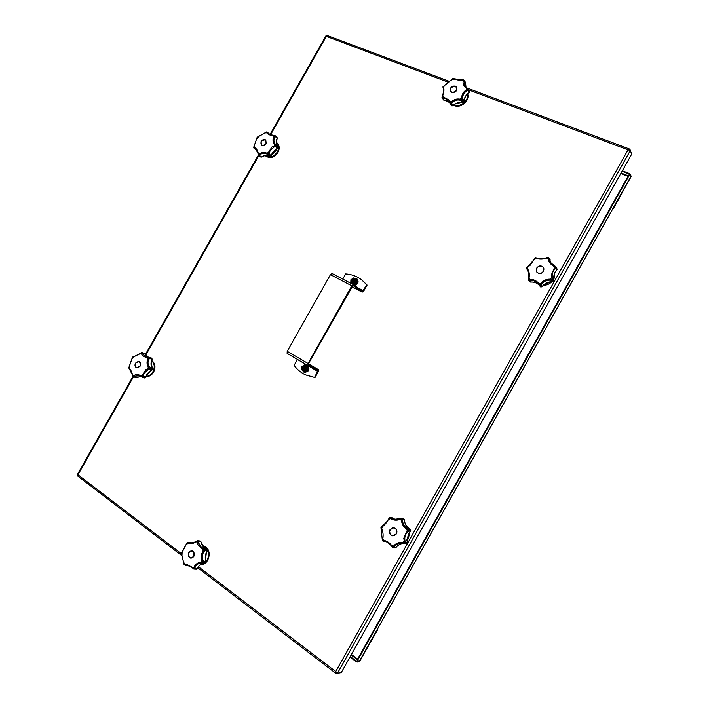 <?xml version="1.0" encoding="UTF-8"?>
<svg xmlns="http://www.w3.org/2000/svg" width="709" height="709" viewBox="0 0 709 709"><rect width="100%" height="100%" fill="white"/><g stroke="black" fill="none" stroke-linecap="round" stroke-linejoin="round"><path stroke-width="1.06" d="M631.232 152.984L629.929 149.28L628.014 149.838L630.345 150.468L631.648 154.163L341.224 672.664L337.475 673.266L335.738 671.556L336.226 673.55L340.036 672.859M77.724 475.961L77.972 474.791L77.352 474.622L77.804 474.986M336.146 672.061L336.775 672.735M336.314 672.469L336.226 673.55M326.406 36.168L325.856 35.946L326.344 36.354L327.062 35.459L449.79 81.535M628.697 149.936L629.512 150.14M629.007 149.891L629.929 149.28M336.748 672.664L337.298 673.125M612.567 209.208L613.631 208.286L631.125 176.319L630.478 174.582L628.458 173.173L622.334 170.798M628.458 173.173L628.174 173.67L622.059 171.294M628.174 173.67L630.195 175.079L630.647 177.534L612.762 208.871M349.971 657.048L355.262 661.01L357.522 662.038L359.303 661.789L377.675 629.707L377.915 628.298M377.729 628.626L360.092 660.744L359.587 661.284L359.055 660.885M357.522 662.038L357.806 661.532L355.555 660.504L355.262 661.01M350.255 656.543L355.555 660.504M357.806 661.532L359.587 661.284M357.628 659.104L351.416 654.469M620.809 173.51L627.979 176.311M359.738 660.646L357.708 661.018L358.08 659.459L628.626 176.302L629.716 175.22L630.39 177.277M358.08 659.459L357.62 659.122L357.416 660.717M357.62 659.122L628.103 176.098L628.626 176.302M629.308 175.158L628.103 176.098M304.861 370.32L304.383 369.859M304.578 367.563L305.34 366.278L305.278 367.696L304.427 367.528L305.278 367.696M306.58 364.843L297.434 359.49L294.129 365.357C297.133 369.531 300.935 372.704 305.526 374.884L314.574 377.436L305.721 374.972M314.574 377.436L318.004 370.488L307.91 365.552L308.06 363.487L351.832 285.824L330.456 274.667L332.096 273.541L353.401 284.637M361.679 279.833L367.111 285.071L361.501 279.701C356.849 276.253 351.575 274.33 345.682 273.922L342.766 279.089M366.757 284.805L362.627 291.302L353.463 284.663L351.832 285.824M362.193 292.135L351.85 286.728L362.193 292.135L363.77 290.991L367.111 285.071M314.964 377.622L318.314 371.676L318.474 369.673L308.406 364.727L308.468 363.69L352.993 285.497M362.148 292.108L353.047 285.532M307.883 365.534L287.11 353.366L287.216 351.309L330.456 274.667M303.576 370.275L302.903 367.111L305.641 365.986M305.721 365.286L308.229 366.863L308.078 369.965L305.428 371.817L304.276 371.365M305.322 367.829L304.79 368.84M305.464 369.061L305.889 368.388M303.044 367.687L304.001 368.246L303.736 369.885L304.578 368.529L303.009 367.67L303.425 366.934L303.009 367.67M305.96 366.695L305.402 368.104L306.359 368.662M305.942 369.398L304.976 368.822L304.072 370.027M303.452 366.961L305.003 367.803M352.196 283.121L351.832 280.303L355.005 279.293M356.219 279.249L357.168 280.028L356.964 283.228L354.208 284.991L350.804 283.033L350.955 279.754L353.623 277.99L356.148 279.346L355.989 282.466L353.312 284.229L350.84 282.935M354.305 281.039L353.073 283.104M354.518 282.173L354.819 281.473M354.403 281.163L355.422 281.695M354.917 281.544L355.386 281.677M353.516 281.765L352.993 281.384L352.4 282.802L353.516 281.765L351.992 280.861M352.364 280.108L353.906 281.021L354.42 279.47M354.97 282.404L353.694 282.005M354.314 279.39L354.97 279.736L354.296 279.435L353.676 280.525L354.199 280.915M352.4 280.126L353.676 280.525M354.952 279.771L354.376 281.154M452.528 105.809L452.812 105.606C455.816 102.956 459.077 101.963 462.614 102.628L461.364 100.713L460.017 100.191C457.013 99.597 454.434 100.394 452.262 102.557L451.527 103.718L452.75 105.668M451.216 105.402L452.315 105.88L451.03 103.993L450.224 103.886L451.66 105.854M469.057 92.56L467.825 90.61L466.593 91.036C464.067 92.649 462.738 95.006 462.605 98.108L464.023 101.502C464.12 97.922 465.795 94.944 469.057 92.56L469.5 91.319L468.277 89.369L469.269 92.374M442.203 96.956L442.159 97.558L443.417 97.036L448.62 99.836L449.754 101.626L449.302 102.158L445.217 98.338L442.797 98.329L444.392 100.244M465.574 83.175L463.677 79.984L465.583 82.448M469.544 91.479L468.215 89.237L466.292 88.324C463.819 86.135 462.755 83.742 463.11 81.136L463.81 80.082L464.315 80.418L464.971 85.931L466.292 87.553M443.825 100.173L442.035 97.47L443.639 100.066L446.892 100.793L449.426 102.415M449.754 101.635L450.401 103.541L451.438 101.848L452.262 102.557M449.754 101.626L451.438 101.848C453.902 99.446 456.818 98.551 460.176 99.18L460.017 100.191M461.364 100.713L461.94 100.093L463.154 102.583L463.863 102.016L462.614 100.102L461.364 100.713M462.605 98.108L461.648 97.984L460.176 99.18L461.94 100.093L461.656 97.984C461.825 94.527 463.314 91.878 466.141 90.016L467.931 89.6L468.029 89.015L466.823 88.031L466.141 90.016M450.569 103.558L451.527 103.718L450.569 103.558M449.302 102.158L448.664 101.068M443.205 87.96L443.559 87.251C444.251 89.502 443.994 92.285 442.797 95.591L441.991 97.452L442.797 95.591L443.683 98.099M455.364 86.126L456.667 87.172C457.385 90.814 455.745 92.595 451.775 92.498L450.499 91.496C449.745 87.845 451.367 86.055 455.364 86.126M461.763 80.082L459.574 80.409L452.617 78.761L442.965 86.826M462.091 99.969L462.773 99.588L462.091 99.969M467.825 90.61L467.931 89.6L467.825 90.61M466.141 90.025L466.593 91.036M454.336 79.204L451.332 79.878L444.578 85.337L443.559 87.242L443.09 86.56L443.001 87.429L443.001 86.711M453.733 78.929L452.98 78.655M465.494 82.306L465.955 87.198L465.556 82.395L463.713 79.922L461.825 80.223L464.032 81.686M453.335 78.681L463.199 80.002M444.844 85.381L443.001 86.693M451.279 80.17L452.891 78.664M442.159 97.558L442.797 98.329L442.159 97.558M443.276 88.155L443.231 88.067C443.834 89.981 443.595 92.462 442.505 95.511L442.602 95.564M450.525 91.541L450.596 88.253C452.643 85.736 454.682 85.39 456.702 87.216M450.685 88.217C450.419 92.826 452.342 93.553 456.454 90.406C456.711 85.789 454.797 85.062 450.685 88.217M190.765 542.624L190.136 542.482M195.861 541.632L197.262 540.834L195.861 541.632M207.409 550.538L205.052 550.583L204.671 549.537L202.685 549.209L197.855 544.627L197.714 541.02L195.861 542.066C192.83 543.723 190.207 544.131 187.991 543.28L187.327 542.536L188.071 542.243L191.802 543.041L188.319 542.314L190.349 543.076L195.152 542.004M205.087 562.902L201.267 562.849C198.263 563.345 196.216 564.86 195.108 567.395L194.931 568.529L197.217 568.653C198.999 565.091 201.604 563.176 205.016 562.902L205.699 562.476M205.929 561.882L203.669 561.785L203.226 562.565L205.486 562.716L205.938 561.59M207.4 549.652L204.378 547.862L200.833 541.738L198.582 541.516L198.44 542.669L201.48 547.596L206.984 549.138L205.025 546.985L202.526 545.797M197.111 568.831L193.796 569.061L196.313 569.221L197.297 568.467M202.88 559.995L201.888 560.429C200.736 557.114 201.161 553.968 203.146 550.999L204.724 549.723L205.238 550.033L203.997 551.62C202.198 554.252 201.826 557.044 202.88 559.995L203.634 561.209L205.885 561.36C204.724 557.629 205.193 554.101 207.294 550.778L207.258 549.378L204.609 548.89L205.238 550.033L207.48 550.255M192.236 567.732L186.822 565.046L185.164 565.303L187.628 565.401M198.44 542.669L195.79 541.614C193.114 542.864 191.297 543.351 190.349 543.076M188 543.271L188.878 542.713M197.359 540.825L199.894 540.976M182 554.908L182.107 552.302L187.194 542.642L188.071 542.243L187.025 542.793M186.822 565.046L192.423 567.422L193.787 568.857L194.018 567.191C195.312 564.337 197.625 562.627 200.966 562.06L202.987 562.166L203.634 561.209L203.084 561.998L201.888 560.429L200.966 562.06L201.267 562.849M189.516 557.655C187.336 554.172 188.089 551.832 191.767 550.645L193.167 551.185C195.356 554.642 194.62 556.982 190.96 558.205L189.516 557.655M181.929 552.302L181.291 553.242L184.26 564.878L186.733 564.364L192.423 567.413L194.018 567.191M186.963 543.121L187.141 542.642M197.714 541.02L198.582 541.516L197.714 541.02M181.398 552.772L182.107 552.302L181.336 552.94M187.991 543.28L186.458 544.512M185.802 565.091L183.95 562.751M192.307 567.803L193.601 568.946M187.061 565.419L184.11 564.727L181.779 554.73M202.756 562.76L202.987 562.166L202.756 562.76M195.108 567.395L194.027 567.191M193.947 568.831L194.931 568.529L193.947 568.831M203.997 551.62L203.146 550.999L202.685 549.209L203.191 548.482M181.77 554.722L181.38 552.807M191.013 558.213C188.47 557.371 187.743 555.457 188.851 552.453L191.82 550.645M193.814 556.299C194.381 551.097 192.742 549.847 188.869 552.55C188.293 557.735 189.941 558.993 193.814 556.299M536.376 257.881L535.18 257.943L530.004 265.432L526.583 267.727L527.505 268.729C529.162 271.192 529.676 274.268 529.065 277.955L528.622 277.839C529.153 274.551 528.692 271.822 527.248 269.659L527.416 269.907M538.379 284.158L538.264 284.017C536.093 281.473 533.54 280.277 530.607 280.436L529.472 280.737L530.678 282.04M550.166 259.919L549.156 258.377L549.156 259.37L550.503 262.614L554.039 265.751M552.639 281.774L551.505 280.436L552.249 279.585L552.763 279.568L552.107 280.303L553.126 281.624M541.685 286.915L540.586 285.638L539.629 285.647L540.666 286.959L542.066 286.631M555.803 266.708L557.247 269.331L554.81 272.602L553.791 280.418M553.694 281.03L552.79 278.983L553.764 280.986L552.559 281.81C548.296 281.641 544.831 283.254 542.137 286.631L540.781 286.994M551.221 263.5L549.005 257.934L547.791 257.447L546.134 257.899C542.562 258.9 539.584 258.98 537.209 258.12L546.409 258.244C542.802 259.352 539.505 259.432 536.527 258.466L534.116 259.538L528.081 266.389L527.248 269.659C528.684 271.777 529.127 274.507 528.577 277.839L528.347 279.922L529.969 281.943L528.568 280.356M529.056 277.946L528.542 279.913L530.19 279.435C533.514 279.284 536.385 280.622 538.822 283.467L539.877 285.31L541.082 285.257L542.11 286.569C544.787 283.201 548.243 281.606 552.497 281.774L553.747 280.906L554.793 272.531L556.919 269.783L555.953 268.401L554.846 269.154C552.612 271.414 551.779 274.197 552.346 277.494L552.79 278.983L552.249 279.585L551.221 275.189L554.234 268.232L555.909 267.364L553.906 266.362C550.636 264.475 548.722 262.038 548.154 259.033L548.394 257.642L549.005 257.934L548.066 257.473M527.195 267.178L526.388 268.259L527.434 269.943M550.512 262.622L555.75 266.655L554.261 265.857L553.906 266.362L554.846 269.154M541.765 283.972L541.082 285.257L540.072 285.31L540.825 283.44C543.156 280.534 546.24 279.107 550.069 279.151L552.116 279.745L552.107 280.303L549.98 280.17C546.559 280.108 543.821 281.376 541.765 283.972L538.822 283.467M543.608 271.317C541.472 273.931 539.221 274.215 536.855 272.15L536.651 268.117C538.822 265.476 541.082 265.21 543.449 267.337L543.608 271.317M529.065 277.955L530.607 280.436M528.657 280.064L529.472 280.737L528.657 280.064M528.24 266.389L526.627 267.55M539.194 285.293L539.877 285.31L539.203 285.302L540.71 286.994L539.31 285.443M538.813 283.467L538.264 284.017M552.346 277.494L551.416 277.627L549.98 280.17M555.953 268.401L555.909 267.364L555.953 268.401M549.156 259.37L546.409 258.244L547.791 257.447M555.874 267.178L555.75 266.655L555.874 267.178M534.967 258.058L534.107 259.707M534.754 258.271L535.685 257.73M535.366 257.854L537.209 258.12L535.366 257.854M536.881 272.176C535.694 267.869 537.44 265.91 542.128 266.292L543.475 267.364M541.977 266.398C537.83 264.306 533.948 271.219 538.273 273.018C542.42 275.136 546.32 268.179 541.977 266.398M277.059 138.459L277.219 137.768L277.148 138.246L275.34 136.615L274.622 137.369C273.514 139.567 273.718 141.8 275.216 144.078L278.017 146.914M277.99 147.569L276.244 145.54L275.987 146.302L277.777 147.951M269.473 134.161L269.066 133.7M270.076 156.414L266.876 154.048C264.422 152.922 262.215 153.082 260.265 154.553L259.645 155.395L261.222 157.176L258.572 155.244L260.558 156.937L261.692 156.84M277.662 148.066L275.588 146.63L274.277 146.843L269.961 150.875L269.411 154.004L271.122 155.883M261.506 156.964C264.501 155.12 267.293 154.917 269.872 156.334L271.139 156.148L269.163 154.465L268.463 154.846L270.696 156.281M260.265 154.553L259.529 153.8C261.763 152.178 264.244 151.992 266.974 153.233L268.463 154.846L268.419 152.435L272.061 146.86L275.73 145.762L274.445 144.299L275.216 144.078M274.445 144.299L274.436 144.308C272.788 141.773 272.566 139.256 273.771 136.748L274.622 137.369M274.791 135.499L272.992 135.587L273.771 136.748L275.021 135.561L275.34 136.615L274.915 135.765L276.847 137.218M275.783 145.602L276.093 145.123L275.783 145.602M269.624 134.418L267.541 132.326L268.365 133.602L272.974 135.304M258.023 153.357L255.648 148.97L254.194 148.314L256.631 150.122M261.089 141.499C262.543 139.496 264.111 139.017 265.804 140.045L266.105 143.803C264.661 145.797 263.092 146.284 261.399 145.274L261.089 141.499M274.596 135.508L272.992 135.587C269.943 135.33 267.851 134.382 266.726 132.751L266.513 131.963L267.231 132.051L269.65 134.426M265.228 132.884L257.163 137.262L253.698 147.357L254.487 147.428C256.259 148.261 257.518 150.193 258.271 153.215L258.634 155.041L259.645 155.395L258.758 155.103L259.529 153.8L258.271 153.215M274.436 144.308L274.277 146.843M275.73 145.762L275.588 146.63L275.73 145.762M265.237 132.884L267.692 132.813M268.365 133.602C269.057 134.382 270.661 134.932 273.178 135.259L273.257 135.33M256.853 138.849L258.767 136.553M257.181 137.236L254.274 145.735L254.708 148.385M253.778 147.047L253.875 148.048L255.754 149.634M268.427 152.435L269.411 152.657M268.596 154.287L269.411 154.004L268.596 154.287M265.042 132.813L257.252 137.147M266.876 154.048L266.974 153.233L268.419 152.435M261.444 145.31C260.168 141.756 261.461 139.912 265.352 139.77L265.848 140.09M262.002 145.451C266.123 144.99 267.178 143.121 265.175 139.841C261.063 140.311 260.008 142.172 262.002 145.451M382.461 539.611L382.576 540.604L383.87 540.426C386.848 540.896 389.507 542.66 391.838 545.708L391.439 545.974C389.374 543.298 387.043 541.738 384.455 541.286L384.854 541.446M410.502 531.192L410.6 529.774L409.013 529.472L409.128 530.456L410.715 530.749M404.414 519.874L402.801 519.484L402.632 520.778C402.845 523.924 404.36 526.441 407.196 528.32L410.183 529.348C406.611 527.319 404.688 524.137 404.405 519.821L404.29 519.36M404.281 543.395L405.84 543.635L403.492 543.262L405.397 542.598L404.759 543.316L406.47 543.493M395.454 547.915L393.22 547.782L395.897 547.516M410.653 529.889L410.245 529.384M407.019 542.784L405.397 542.598L405.442 541.968L407.063 542.296M392.511 517.933L389.551 517.632L384.136 525.537L381.087 527.159L381.61 529.348M402.632 520.778L399.938 519.529L401.897 518.403L402.801 519.484L401.365 518.43L399.787 518.944L399.938 519.529C396.349 520.583 393.247 520.291 390.624 518.66L388.408 519.36C387.22 522.108 385.262 524.323 382.541 525.989L381.743 528.648C383.055 531.741 383.427 535.1 382.86 538.707L382.603 538.273M384.367 541.277L382.86 538.707L382.364 540.347L380.955 527.602M385.12 541.49L383.294 541.224L382.373 540.276M403.492 543.262L402.623 543.165C399.256 542.97 396.632 544.025 394.745 546.32L391.838 545.708L392.937 547.49L391.465 546.001M401.897 518.403L403.501 518.749L404.467 519.848C404.759 524.181 406.674 527.345 410.21 529.357L410.777 530.757L408.366 533.966L406.984 543.023L405.84 543.635L407.001 542.837L408.295 533.974L410.414 531.28L408.818 530.988L407.613 531.901C405.291 534.338 404.396 537.218 404.954 540.559L405.442 541.968L404.812 542.74L403.749 538.37L406.931 531.112L408.721 530.048L406.691 529.074C403.527 526.955 401.817 524.119 401.551 520.566L402.012 518.784L404.219 519.236L401.95 518.421M381.788 526.45L387.398 521.354M394.745 546.32L394.186 547.383L395.826 547.605C398.157 544.636 401.126 543.254 404.724 543.466C401.17 543.254 398.228 544.627 395.906 547.596L394.86 548.004M391.891 517.667L395.392 519.475L390.411 517.348L394.301 519.316L401.454 518.421M394.301 519.316L399.016 519.174M396.428 533.904L392.609 535.853C389.746 534.816 388.869 532.76 389.994 529.694L393.885 527.762C396.694 528.825 397.545 530.873 396.428 533.904M393.717 545.903C395.879 543.324 398.839 542.146 402.597 542.35L404.679 542.89L404.183 543.386M382.745 540.967L383.294 541.224L382.745 540.967M380.972 527.904L381.203 526.84M404.954 540.559L403.926 540.861L402.623 543.165M407.613 531.901L406.691 529.074M408.818 530.988L408.721 530.048L408.818 530.988M407.196 528.32L406.691 529.065M408.694 529.836L408.588 529.047L408.694 529.836M389.392 517.685L388.443 519.458M392.582 547.472L394.186 547.383L393.132 547.508L393.725 545.912M391.536 518.19L390.624 518.66L389.728 517.561L390.242 517.322L389.179 517.854M392.644 535.862L391.306 535.33C388.479 531.333 389.347 528.817 393.92 527.771M395.073 528.462C391.244 525.75 387.336 532.725 391.333 535.135C395.161 537.874 399.087 530.855 395.073 528.462M152.435 369.212L152.338 368.503C150.725 365.782 150.592 362.724 151.948 359.33L149.679 358.47L148.863 359.392C147.614 361.847 147.72 364.266 149.174 366.642L152.47 368.6L150.193 368.131L149.927 368.919L152.338 369.611M144.92 354.199L144.335 353.49M136.385 377.684L133.629 376.904L136.828 377.445M152.169 369.77L148.181 369.504L143.9 373.457L143.448 376.435L145.717 377.303M145.655 377.445L145.894 377.303C146.967 373.74 148.996 371.321 151.983 370.054L152.47 368.6C150.866 365.915 150.751 362.84 152.107 359.383L151.77 358.231L149.431 357.327L152.027 358.825L151.558 358.107L149.289 357.247L147.277 357.54C144.281 357.141 142.358 355.9 141.481 353.8L141.543 352.665M144.414 377.879L145.682 377.684L143.191 376.896L142.527 377.223L145.159 377.932M140.887 376.364L142.58 376.798L142.332 375.07L145.894 369.619L149.617 368.458L148.305 367.032L149.174 366.642M148.181 369.504L147.738 368.662L148.305 367.032C146.71 364.364 146.603 361.643 147.959 358.86L148.863 359.392M149.679 358.47L149.227 357.673L149.679 358.47M147.959 358.869L149.067 357.194L145.531 356.565L147.419 357.035M149.67 368.299L150.069 367.67L149.67 368.299M147.18 356.99L144.778 353.88L142.509 353.011L142.518 353.756L145.531 356.565M140.054 353.702L141.499 352.612L144.645 353.667M139.54 375.77L134.701 376.195L134.205 376.833L136.518 377.622L141.073 376.479L135.791 377.631M135.525 363.114L139.079 361.43C140.754 362.37 141.109 363.947 140.152 366.145L136.624 367.838C134.932 366.899 134.559 365.321 135.525 363.114M142.518 353.756L140.081 353.773L132.468 357.283L128.834 367.874L133.177 376.488L134.205 376.833L133.292 376.568L133.912 375.531C135.951 374.272 138.29 374.352 140.94 375.752L142.527 377.223L140.914 376.382L140.94 375.761L143.378 375.194M149.617 368.458L149.528 369.221L149.617 368.458M142.509 353.011L141.623 352.674L142.509 353.011M147.277 357.531L149.094 357.203M133.46 356.857L132.45 357.309L132.158 358.497M131.945 358.719L129.322 366.225L129.579 368.893C130.81 369.903 131.794 371.888 132.539 374.848L134.701 376.195M128.887 367.439L128.852 368.006M133.062 376.169L132.68 374.848M129.712 368.972L129.02 368.396M142.58 376.798L143.448 376.435L142.58 376.798M132.867 356.928L133.779 356.742L132.166 358.488M133.983 356.76L141.18 352.852M136.677 367.856L136.261 367.643C134.347 364.178 135.304 362.113 139.132 361.448M136.234 367.448C140.125 367.413 141.188 365.534 139.434 361.803C135.543 361.838 134.48 363.717 136.234 367.448M133.469 376.833L77.972 474.791L181.327 553.685M198.44 566.757L335.738 671.556L628.014 149.838L468.614 89.875M448.815 82.43L326.344 36.354L270.581 134.79M258.847 155.501L145.629 355.351M630.345 150.468L337.475 673.266M621.093 173.014L628.271 175.814M630.301 176.603L630.842 176.816M630.195 175.079L630.478 174.582M357.371 659.627L351.132 654.974M359.649 660.806L630.487 177.099M317.924 371.489L308.388 365.906M357.815 287.81L363.416 290.734M318.447 369.664L308.415 363.797L318.474 369.673M287.216 351.309L308.06 363.487M302.699 367.023L305.544 365.933C307.263 368.529 306.572 369.956 303.47 370.231L302.699 367.023M302.583 366.961C302.291 370.426 303.541 371.161 306.332 369.159C306.625 365.693 305.375 364.958 302.583 366.961M301.821 369.752L302.016 366.571L304.569 364.878L307.103 366.358L306.908 369.557L304.347 371.25L301.857 369.832M301.972 366.65L301.777 369.761M301.848 369.93L304.267 371.356L306.988 369.655L307.227 366.376L304.737 364.807L301.919 366.659L301.848 369.93L304.258 371.25M305.428 371.817L304.347 371.25M307.99 370.133L306.908 369.557M308.078 369.965L306.953 369.478M308.229 366.863L307.103 366.358M308.149 366.713L307.059 366.287M304.56 364.816L302.016 366.571M305.26 365.064C312.598 364.47 306.128 376.798 302.504 370.32M303.993 372.181L303.966 372.172C308.548 372.198 309.939 370.036 308.185 365.684C309.904 370.018 308.504 372.181 303.993 372.181L302.247 370.169L303.948 372.163C308.468 372.163 309.86 370.001 308.131 365.658M306.802 364.896L305.012 364.94M305.73 365.295L304.728 364.807L305.739 365.295M305.73 369.212L306.128 368.529M304.719 367.67L304.329 368.388M305.774 369.238L306.173 368.556M304.604 367.617L304.214 368.326M304.001 368.246L304.578 368.529M304.064 368.556L304.64 368.84M304.985 368.831L305.57 369.114M351.655 280.17C352.586 278.867 353.676 278.548 354.917 279.222C356.131 282.076 355.191 283.361 352.107 283.059L351.655 280.17M351.54 280.108C351.283 283.503 352.568 284.167 355.395 282.111C355.652 278.708 354.367 278.043 351.54 280.108M350.911 279.833L350.795 282.864M354.208 284.991L353.304 284.336L356.069 282.563L356.21 279.231L353.702 277.937L350.937 279.701L350.804 283.033L353.312 284.229M354.376 284.974L353.401 284.22M356.964 283.228L355.989 282.466M357.052 283.068L356.033 282.386M357.168 280.028L356.148 279.346M353.534 277.955L356.104 279.275M350.955 279.754L353.534 277.999M351.735 283.706L350.742 282.891M354.473 278.336C358.798 277.689 358.63 285.009 354.305 285.266M354.722 285.567C358.231 283.892 358.94 281.615 356.849 278.734L354.225 278.212M356.866 278.752L356.884 278.761C358.976 281.641 358.267 283.919 354.757 285.594C358.302 283.946 359.002 281.668 356.884 278.761L354.208 278.194M354.748 282.288L355.094 281.624M353.649 280.879L353.25 281.57M354.792 282.315L355.138 281.65M353.543 280.817L353.144 281.491M353.383 280.64L353.906 281.021M353.038 281.668L353.561 282.049M443.4 99.712L449.435 102.433M469.349 91.071L469.128 92.684C465.84 95.103 464.156 98.081 464.058 101.626L462.738 102.716C459.21 102.052 455.922 103.062 452.874 105.738L451.58 105.845L449.931 103.541M468.046 89.059L464.971 85.931M453.503 105.189L454.496 105.668C460.939 108.574 470.094 100.394 467.648 93.872C470.102 100.403 460.956 108.583 454.504 105.668L453.503 105.189M467.47 94.04C469.119 100.536 460.256 107.857 454.114 105.109L453.787 104.967M453.822 104.941L454.114 105.056C460.212 107.786 469.03 100.545 467.435 94.075M465.831 95.999L464.209 99.916M461.302 102.513L455.834 103.682M455.949 103.629L461.169 102.504M464.244 99.756L465.742 96.14M196.092 569.185L197.368 568.618C199.167 565.055 201.719 563.15 205.034 562.902L206.027 561.422C204.857 557.655 205.335 554.092 207.445 550.733L206.895 549.094C203.749 548.075 201.773 545.638 200.975 541.8L200.053 540.976L197.634 540.737M200.301 564.763C208.26 565.685 212.558 551.531 205.734 547.02L202.455 545.691L205.743 547.029C212.576 551.54 208.269 565.685 200.301 564.763M202.499 545.753L205.069 546.958L207.072 549.165M207.622 550.175C209.226 554.252 208.712 558.08 206.08 561.661M204.821 562.919L200.355 564.719M200.399 564.683L204.733 562.919M206.062 561.581C208.632 558.072 209.146 554.305 207.613 550.29M206.416 552.603L205.495 559.171M205.477 559.055L206.363 552.719M530.066 281.987L530.545 282.058C533.912 281.783 536.74 282.767 539.017 285.027C536.775 282.802 533.974 281.827 530.616 282.093L529.641 281.668M551.23 263.5L549.058 258.032M553.552 279.284L554.491 273.204L553.552 279.293M543.333 285.248C546.612 285.319 549.422 284.158 551.788 281.783C549.431 284.167 546.612 285.328 543.333 285.257M554.314 273.603L553.463 278.477M551.088 281.801L543.741 284.876M553.454 278.371L554.278 273.683M543.794 284.823L551.008 281.801M270.998 156.042L272.327 152.922L277.804 147.906L277.91 146.736C276.102 144.388 275.845 141.552 277.148 138.255M260.451 156.822L261.692 157.035C264.705 155.209 267.444 154.987 269.916 156.37L271.343 155.758C272.336 152.346 274.418 149.856 277.591 148.305L277.946 146.772C276.191 144.53 275.961 141.747 277.254 138.423L276.98 137.307L275.021 135.561M266.026 156.21C270.315 158.754 274.277 157.522 277.91 152.506C279.807 148.695 279.55 145.531 277.157 143.023C279.559 145.54 279.816 148.713 277.919 152.524C274.286 157.531 270.324 158.763 266.026 156.21L265.485 155.741C269.774 158.293 273.736 157.052 277.379 152.036C279.275 148.225 279.027 145.061 276.625 142.544L277.157 143.023M265.326 155.572C269.606 158.284 273.612 157.088 277.334 152.01C279.257 148.092 278.956 144.884 276.421 142.403M276.749 148.73L275.836 151.079L271.609 154.89M271.636 154.801L275.774 151.052L276.67 148.775M274.516 150.388L272.85 152.391M272.921 152.284L274.427 150.476M274.303 150.6L273.018 152.143L274.303 150.6M408.411 538.361L409.767 531.998L408.419 538.361L406.877 540.444L408.411 538.361M408.871 528.524L405.539 524.394L408.88 528.533M405.752 524.837L408.189 527.975M409.332 532.521L407.941 538.282L406.86 539.859M406.86 539.779L407.897 538.264L409.279 532.583M408.092 527.886L405.805 524.944M151.886 358.399L151.389 358.072M142.137 377.117L144.601 377.986L145.487 377.684L146.852 374.494L152.462 368.964M147.277 357.54L147.959 358.86M146.089 376.639C149.156 376.727 151.655 375.203 153.605 372.057C155.874 367.067 155.236 363.23 151.682 360.526C155.244 363.23 155.891 367.076 153.623 372.065C151.673 375.212 149.165 376.736 146.089 376.639M146.178 376.382C148.943 376.142 151.177 374.609 152.887 371.8C155.023 367.262 154.606 363.575 151.629 360.721C154.659 363.54 155.094 367.253 152.931 371.817C151.212 374.662 148.952 376.195 146.169 376.417M151.735 370.151L146.949 374.671M151.247 362.529L152.311 368.343M146.993 374.591L151.646 370.187M152.267 368.255L151.239 362.627M77.565 475.925L182.417 556.078M197.776 567.812L335.942 673.426M325.856 35.946L269.987 134.577M258.422 154.996L145.265 354.73M133.017 376.355L77.352 474.613M629.645 149.067L466.646 87.863M357.256 660.682L357.708 661.018M629.193 175.017L629.716 175.22M630.487 177.215L359.738 660.753M353.463 284.663L332.096 273.541M287.11 353.366L307.91 365.552M305.544 365.933C308.344 367.023 304.826 371.986 303.47 370.231M304.258 371.348L305.278 371.835M306.793 364.896L304.985 364.931M304.976 368.822L305.552 369.105M354.917 279.222C356.122 281.978 355.182 283.263 352.107 283.059M356.202 279.231L357.106 279.895M187.016 542.802L182.204 551.735M255.648 148.97L255.648 148.979C256.259 149.05 257.039 150.538 257.979 153.454L258.572 155.244M253.68 147.339L254.265 145.735M384.455 541.286L384.455 541.295C386.83 541.614 389.152 543.183 391.421 546.001L393.22 547.782M142.146 352.639L144.539 353.569L147.206 356.999M128.834 367.625L129.322 366.234"/></g></svg>
